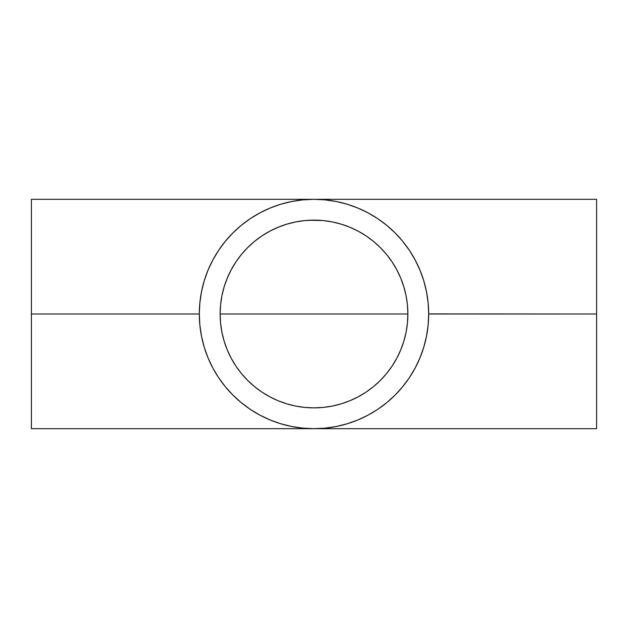<?xml version="1.0" encoding="UTF-8"?>
<svg xmlns="http://www.w3.org/2000/svg" width="628" height="628" viewBox="0 0 628 628"><rect width="100%" height="100%" fill="white"/><g stroke="black" fill="none" stroke-linecap="round" stroke-linejoin="round"><path stroke-width="0.94" d="M227.273 349.922L231.214 358.25L227.273 349.922L224.172 341.247L221.935 332.314L220.577 323.2L220.13 314A93.87 93.87 0 0 1 314 220.13A93.87 93.87 0 0 1 407.87 314L220.13 314L220.577 304.8L221.935 295.686L224.172 286.753L227.273 278.078L231.214 269.75L227.273 278.078L231.214 269.75L235.947 261.845L231.214 269.75L235.947 261.845L241.435 254.45L235.947 261.845L241.435 254.45L247.62 247.62L241.435 254.45L247.62 247.62L254.45 241.435L247.62 247.62L254.45 241.435L261.845 235.947L254.45 241.435L261.845 235.947L269.75 231.214L261.845 235.947L269.75 231.214L278.078 227.273L269.75 231.214L278.078 227.273L286.753 224.172L278.078 227.273L286.753 224.172L295.686 221.935L286.753 224.172L295.686 221.935L304.8 220.577L295.686 221.935L304.8 220.577L314 220.13L309.392 220.24L323.2 220.577L332.314 221.935L323.2 220.577L332.314 221.935L341.247 224.172L332.314 221.935L341.247 224.172L349.922 227.273L341.247 224.172L349.922 227.273L358.25 231.214L349.922 227.273L358.25 231.214L366.155 235.947L358.25 231.214L366.155 235.947L373.55 241.435L366.155 235.947L373.55 241.435L380.38 247.62L373.55 241.435L380.38 247.62L386.565 254.45L380.38 247.62L386.565 254.45L392.053 261.845L386.565 254.45L392.053 261.845L396.786 269.75L392.053 261.845L396.786 269.75L400.727 278.078L396.786 269.75L400.727 278.078L403.828 286.753L406.065 295.686L407.423 304.8L407.87 314L220.13 314L407.87 314L407.423 323.2L406.065 332.314L403.828 341.247L400.727 349.922L396.786 358.25L392.053 366.155L386.565 373.55L380.38 380.38L373.55 386.565L366.155 392.053L358.25 396.786L349.922 400.727L341.247 403.828L332.314 406.065L323.2 407.423L314 407.87L304.8 407.423L295.686 406.065L286.753 403.828L278.078 400.727L269.75 396.786L261.845 392.053L254.45 386.565L247.62 380.38L241.435 373.55L235.947 366.155L231.214 358.25L227.273 349.922L224.172 341.247L221.935 332.314L220.577 323.2L220.13 314L407.87 314A93.87 93.87 0 0 1 314 407.87A93.87 93.87 0 0 1 220.13 314L220.577 304.8L221.935 295.686L224.172 286.753L227.273 278.078M220.138 312.925L220.13 313.867M407.87 313.867L407.862 312.925M428.681 313.898L596.6 314L596.6 428.681L596.6 314L428.681 314A114.681 114.681 0 0 1 314 428.681A114.681 114.681 0 0 1 199.319 314L31.4 314L31.4 428.681L314.008 428.681L325.241 428.123L336.373 426.475L347.292 423.743L357.889 419.951L368.055 415.139L377.711 409.354L386.754 402.65L395.091 395.091L402.634 386.762M402.666 386.73L409.354 377.711L415.139 368.055L409.362 377.703M225.358 386.754L232.91 395.091L241.246 402.65L250.289 409.354L259.945 415.139L270.111 419.951L280.708 423.743L291.58 426.467M199.319 314.102L199.877 325.241L201.525 336.373L204.257 347.292L208.049 357.889L212.861 368.055L218.646 377.711L225.334 386.73M395.114 395.067L402.65 386.754M31.4 428.681L31.4 199.319L31.4 314L199.319 314A114.681 114.681 0 0 1 314 199.319A114.681 114.681 0 0 1 428.681 314L428.681 314.102M415.139 368.055L419.951 357.889L423.743 347.292L426.475 336.373L428.123 325.241L428.681 314L428.123 302.759L426.475 291.627L423.743 280.708L419.951 270.111L415.139 259.945L409.354 250.289L402.65 241.246L395.091 232.91L386.754 225.35L377.711 218.646L368.055 212.861L357.889 208.049L347.292 204.257L336.42 201.533M336.373 201.525L325.241 199.877L314 199.319L302.759 199.877L291.627 201.525L280.708 204.257L270.111 208.049L259.945 212.861L250.289 218.646L241.246 225.35L232.91 232.91L225.397 241.199M225.311 241.301L218.638 250.297M218.654 250.282L212.861 259.945L208.049 270.111L204.257 280.708L201.525 291.627L199.877 302.759L199.319 313.898M596.6 314L596.6 199.319L596.6 314M407.862 315.075L407.87 314.133M396.786 358.25L400.727 349.922L396.786 358.25L392.053 366.155L396.786 358.25M386.565 373.55L392.053 366.155L386.565 373.55L380.38 380.38L386.565 373.55M373.55 386.565L380.38 380.38L373.55 386.565L366.155 392.053L373.55 386.565M358.25 396.786L366.155 392.053L358.25 396.786L349.922 400.727L358.25 396.786M341.247 403.828L349.922 400.727L341.247 403.828L332.314 406.065L341.247 403.828M323.2 407.423L332.314 406.065L323.2 407.423L314 407.87L323.2 407.423M309.392 407.76L314 407.87L309.392 407.76M295.686 406.065L304.8 407.423L295.686 406.065L286.753 403.828L295.686 406.065M278.078 400.727L286.753 403.828L278.078 400.727L269.75 396.786L278.078 400.727M261.845 392.053L269.75 396.786L261.845 392.053L254.45 386.565L261.845 392.053M247.62 380.38L254.45 386.565L247.62 380.38L241.435 373.55L247.62 380.38M235.947 366.155L241.435 373.55L235.947 366.155L231.214 358.25L235.947 366.155M220.13 314.133L220.138 315.075M402.65 241.246L395.091 232.91M291.627 201.525L280.708 204.257M212.861 259.945L208.049 270.111M225.35 386.754L232.91 395.091M291.627 426.475L302.759 428.123L314 428.681L596.6 428.681M400.727 278.078L403.828 286.753L406.065 295.686L407.423 304.8L407.87 314L407.423 323.2L406.065 332.314L403.828 341.247L400.727 349.922M31.4 199.319L596.6 199.319"/></g></svg>
